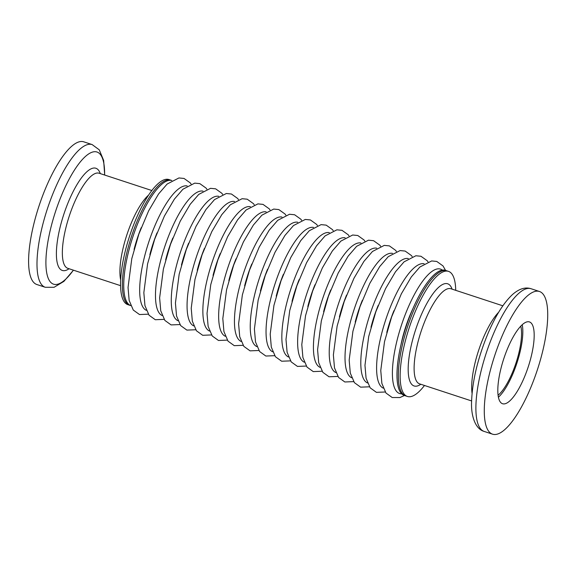 <?xml version="1.0" encoding="UTF-8"?>
<svg xmlns="http://www.w3.org/2000/svg" width="576" height="576" viewBox="0 0 576 576"><rect width="100%" height="100%" fill="white"/><g stroke="black" fill="none" stroke-linecap="round" stroke-linejoin="round"><path stroke-width="0.86" d="M448.488 271.361L445.313 270.317A65.837 19.706 108.2 0 0 400.601 346.435A65.837 19.706 108.2 0 0 404.222 395.417L405.59 395.863A65.837 19.706 -71.8 0 1 413.395 311.112A65.837 19.706 -71.8 0 1 446.674 270.763A65.837 19.706 108.2 0 0 401.962 346.882A65.837 19.706 108.2 0 0 405.59 395.863L407.405 396.461A65.837 19.706 -71.8 0 1 415.21 311.702A65.837 19.706 -71.8 0 1 448.488 271.361A65.837 19.706 -71.8 0 1 455.724 290.333M130.73 305.59A65.837 19.706 108.2 0 1 127.361 256.702A65.837 19.706 108.2 0 1 171.814 180.504L170.719 180.137A65.837 19.706 108.2 0 0 126 256.255A65.837 19.706 108.2 0 0 129.629 305.237L127.814 304.639A65.837 19.706 108.2 0 1 124.186 255.658A65.837 19.706 108.2 0 1 168.898 179.539L170.719 180.137A65.837 19.706 108.2 0 0 126 256.255A65.837 19.706 108.2 0 0 129.629 305.237L130.738 305.597M501.473 337.5A75.103 22.478 -71.8 0 1 539.431 291.478A75.103 22.478 -71.8 0 1 530.525 388.159A75.103 22.478 -71.8 0 1 492.566 434.182A75.103 22.478 -71.8 0 1 501.473 337.5M522.23 324.713A43.056 12.888 -71.8 0 1 512.978 373.622A43.056 12.888 -71.8 0 1 498.42 397.217M524.326 377.352A43.056 12.888 -71.8 0 1 502.56 403.733A43.056 12.888 -71.8 0 1 507.672 348.307A43.056 12.888 -71.8 0 1 529.43 321.919A43.056 12.888 -71.8 0 1 524.326 377.352M520.776 326.138A40.054 11.988 -71.8 0 1 512.395 372.607A40.054 11.988 -71.8 0 1 498.096 395.208M424.483 385.474A65.837 19.706 -71.8 0 1 407.405 396.461M32.731 228.65A75.103 22.478 108.2 0 0 36.871 284.522L45.266 287.28A75.103 22.478 -71.8 0 1 41.126 231.408A75.103 22.478 -71.8 0 1 92.131 144.576L83.736 141.818A75.103 22.478 108.2 0 0 32.731 228.65M141.235 227.664A50.17 15.012 108.2 0 0 134.064 249.48M187.193 185.947A65.491 19.598 108.2 0 0 143.287 261.821A65.491 19.598 108.2 0 0 146.347 310.327M157.025 232.855A50.17 15.012 108.2 0 0 149.861 254.671M202.99 191.131A65.491 19.598 108.2 0 0 159.084 267.005A65.491 19.598 108.2 0 0 162.137 315.511M172.822 238.039A50.17 15.012 108.2 0 0 165.658 259.855M218.779 196.322A65.491 19.598 108.2 0 0 174.881 272.196A65.491 19.598 108.2 0 0 177.934 320.702M188.618 243.223A50.17 15.012 108.2 0 0 181.454 265.046M234.576 201.506A65.491 19.598 108.2 0 0 190.67 277.38A65.491 19.598 108.2 0 0 193.73 325.886M204.415 248.414A50.17 15.012 108.2 0 0 197.244 270.23M250.373 206.698A65.491 19.598 108.2 0 0 206.467 282.571A65.491 19.598 108.2 0 0 209.527 331.078M220.205 253.598A50.17 15.012 108.2 0 0 213.041 275.422M266.17 211.882A65.491 19.598 108.2 0 0 222.264 287.755A65.491 19.598 108.2 0 0 225.317 336.262M236.002 258.79A50.17 15.012 108.2 0 0 228.838 280.606M281.959 217.073A65.491 19.598 108.2 0 0 238.054 292.939A65.491 19.598 108.2 0 0 241.114 341.453M251.798 263.974A50.17 15.012 108.2 0 0 244.634 285.797M297.756 222.257A65.491 19.598 108.2 0 0 253.85 298.13A65.491 19.598 108.2 0 0 256.91 346.637M267.588 269.165A50.17 15.012 108.2 0 0 260.424 290.981M313.553 227.441A65.491 19.598 108.2 0 0 269.647 303.314A65.491 19.598 108.2 0 0 272.7 351.821M283.385 274.349A50.17 15.012 108.2 0 0 276.221 296.165M329.35 232.632A65.491 19.598 108.2 0 0 285.444 308.506A65.491 19.598 108.2 0 0 288.497 357.012M299.182 279.54A50.17 15.012 108.2 0 0 292.018 301.356M345.139 237.816A65.491 19.598 108.2 0 0 301.234 313.69A65.491 19.598 108.2 0 0 304.294 362.196M314.978 284.724A50.17 15.012 108.2 0 0 307.807 306.54M360.936 243.007A65.491 19.598 108.2 0 0 317.03 318.881A65.491 19.598 108.2 0 0 320.09 367.387M330.768 289.908A50.17 15.012 108.2 0 0 323.604 311.731M376.733 248.191A65.491 19.598 108.2 0 0 332.827 324.065A65.491 19.598 108.2 0 0 335.88 372.571M346.565 295.099A50.17 15.012 108.2 0 0 339.401 316.915M392.522 253.382A65.491 19.598 108.2 0 0 348.624 329.256A65.491 19.598 108.2 0 0 351.677 377.762M362.362 300.283A50.17 15.012 108.2 0 0 355.198 322.106M408.319 258.566A65.491 19.598 108.2 0 0 364.414 334.44A65.491 19.598 108.2 0 0 367.474 382.946M378.158 305.474A50.17 15.012 108.2 0 0 370.987 327.29M424.116 263.758A65.491 19.598 108.2 0 0 380.21 339.624A65.491 19.598 108.2 0 0 383.27 388.138M393.948 310.658A50.17 15.012 108.2 0 0 386.784 332.482M442.332 270.094A65.491 19.598 108.2 0 0 396.007 344.815A65.491 19.598 108.2 0 0 401.695 393.833M412.754 308.974A50.17 15.012 108.2 0 0 401.63 341.654A50.17 15.012 108.2 0 0 400.932 344.981M472.054 393.307A50.069 14.983 -71.8 0 1 483.134 338.328A50.069 14.983 -71.8 0 1 498.679 312.228M502.834 305.806L450.878 288.742A50.069 14.983 108.2 0 0 425.578 319.428A50.069 14.983 108.2 0 0 419.638 383.882L471.593 400.939M420.833 384.271A53.777 16.092 -71.8 0 1 408.175 369.59A53.777 16.092 -71.8 0 1 420.473 316.735A53.777 16.092 -71.8 0 1 452.081 289.138M484.171 431.424C475.121 428.976 470.93 415.49 471.578 401.76C472.32 381.139 477.67 358.675 487.613 334.368C495.266 316.174 503.568 302.89 512.532 294.509C519.084 288.785 525.247 286.855 531.036 288.72A75.103 22.478 108.2 0 0 493.085 334.742A75.103 22.478 108.2 0 0 484.171 431.424L492.566 434.182M69.062 268.747A53.777 16.092 -71.8 0 1 59.357 230.429A53.777 16.092 -71.8 0 1 80.813 178.74A53.777 16.092 -71.8 0 1 100.303 173.614M151.826 190.526L99.101 173.218A50.069 14.983 108.2 0 0 65.102 231.106A50.069 14.983 108.2 0 0 67.867 268.351L120.578 285.667M120.672 279.979A50.069 14.983 -71.8 0 1 122.666 250.006A50.069 14.983 -71.8 0 1 148.529 195.163M104.616 175.025A69.538 20.808 108.2 0 0 83.16 158.659A69.538 20.808 108.2 0 0 49.745 232.423A69.538 20.808 108.2 0 0 73.375 270.158M148.313 314.186L139.5 314.539L133.265 310.046L129.154 300.427L128.045 287.482L131.789 258.667L138.902 233.971L148.637 210.83L158.58 193.954L167.134 184.039L178.949 177.948L184.039 178.452L190.282 182.916L191.066 184.003M164.11 319.37L155.29 319.723L149.062 315.23L144.95 305.611L143.842 292.673L147.586 263.858L154.699 239.155L164.426 216.022L174.377 199.138L182.93 189.223L194.738 183.132L199.836 183.636L206.078 188.107L206.863 189.194M179.906 324.562L171.086 324.914L164.858 320.414L160.747 310.802L159.631 297.857L163.382 269.042L170.496 244.346L180.223 221.206L190.174 204.329L198.727 194.414L210.535 188.323L215.633 188.827L221.875 193.291L222.66 194.378M195.696 329.746L186.883 330.098L180.655 325.606L176.544 315.986L175.428 303.048L179.172 274.226L186.286 249.53L196.02 226.39L205.963 209.513L214.517 199.598L226.332 193.507L231.43 194.011L237.672 198.482L238.45 199.57M211.493 334.937L202.68 335.29L196.445 330.79L192.334 321.178L191.225 308.232L194.969 279.418L202.082 254.722L211.817 231.581L221.76 214.704L230.314 204.79L242.129 198.698L247.219 199.202L253.462 203.666L254.246 204.754M227.29 340.121L218.47 340.474L212.242 335.981L208.13 326.362L207.022 313.423L210.766 284.602L217.879 259.906L227.606 236.765L237.557 219.888L246.11 209.974L257.918 203.882L263.016 204.386L269.258 208.858L270.043 209.945M243.086 345.312L234.266 345.665L228.038 341.165L223.927 331.546L222.811 318.607L226.555 289.793L233.676 265.097L243.403 241.956L253.354 225.079L261.907 215.165L273.715 209.066L278.813 209.578L285.055 214.042L285.833 215.129M258.876 350.496L250.063 350.849L243.828 346.356L239.724 336.737L238.608 323.798L242.352 294.977L249.466 270.281L259.2 247.14L269.143 230.263L277.697 220.349L289.512 214.258L294.61 214.762L300.852 219.226L301.63 220.313M274.673 355.687L265.853 356.033L259.625 351.54L255.514 341.921L254.405 328.982L258.149 300.168L265.262 275.465L274.997 252.331L284.94 235.454L293.494 225.54L305.309 219.442L310.399 219.946L316.642 224.417L317.426 225.504M290.47 360.871L281.65 361.224L275.422 356.731L271.31 347.112L270.202 334.174L273.946 305.352L281.059 280.656L290.786 257.515L300.737 240.638L309.29 230.724L321.098 224.633L326.196 225.137L332.438 229.601L333.223 230.688M306.259 366.055L297.446 366.408L291.218 361.915L287.107 352.296L285.991 339.358L289.735 310.543L296.856 285.84L306.583 262.706L316.534 245.822L325.08 235.908L336.895 229.817L341.993 230.321L348.235 234.792L349.013 235.879M322.056 371.246L313.243 371.599L307.008 367.099L302.904 357.487L301.788 344.542L305.532 315.727L312.646 291.031L322.38 267.89L332.323 251.014L340.877 241.099L352.692 235.008L357.782 235.512L364.032 239.976L364.81 241.063M337.853 376.43L329.033 376.783L322.805 372.29L318.694 362.671L317.585 349.733L321.329 320.911L328.442 296.215L338.177 273.082L348.12 256.198L356.674 246.283L368.482 240.192L373.579 240.696L379.822 245.167L380.606 246.254M353.65 381.622L344.83 381.974L338.602 377.474L334.49 367.862L333.374 354.917L337.126 326.102L344.239 301.406L353.966 278.266L363.917 261.389L372.47 251.474L384.278 245.383L389.376 245.887L395.618 250.351L396.403 251.438M369.439 386.806L360.626 387.158L354.398 382.666L350.287 373.046L349.171 360.108L352.915 331.286L360.029 306.59L369.763 283.45L379.714 266.573L388.26 256.658L400.075 250.567L405.173 251.071L411.415 255.542L412.193 256.63M385.236 391.997L376.423 392.35L370.188 387.85L366.077 378.238L364.968 365.292L368.712 336.478L375.826 311.782L385.56 288.641L395.503 271.764L404.057 261.85L415.872 255.758L420.962 256.262L427.205 260.726L427.99 261.814M404.482 395.503L399.938 397.541L392.213 397.534L385.985 393.041L381.874 383.422L380.765 370.483L384.509 341.662L391.622 316.966L401.35 293.825L411.3 276.948L419.854 267.034L431.662 260.942L436.759 261.446L443.002 265.91L445.572 270.403M539.431 291.478L531.036 288.72M45.266 287.28L54.108 287.28L63.878 281.398L73.469 270.194M104.71 175.061L103.644 160.423L99.252 149.81L92.131 144.576"/></g></svg>

